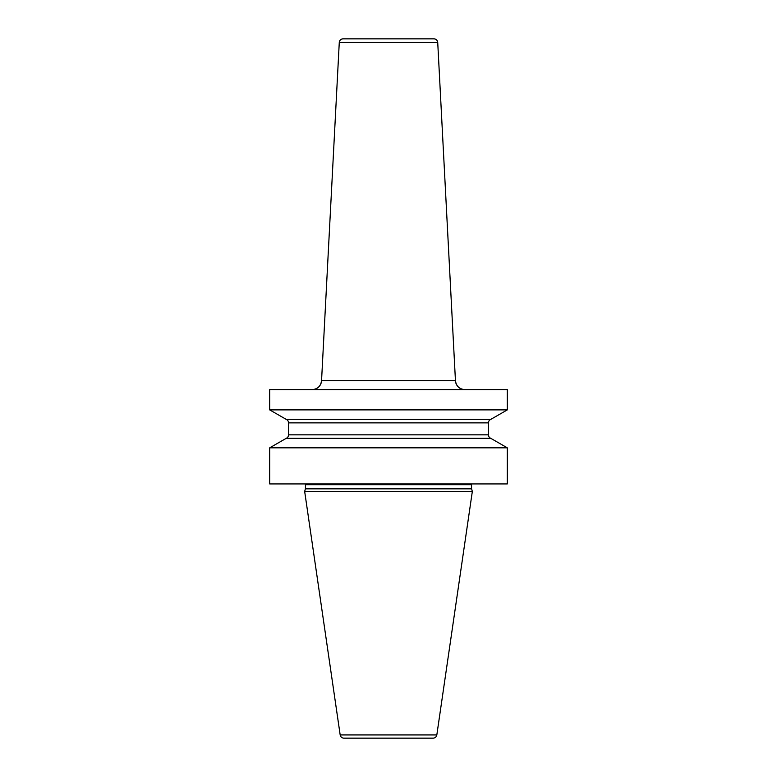 <?xml version="1.0" encoding="UTF-8"?>
<svg xmlns="http://www.w3.org/2000/svg" width="777" height="777" viewBox="0 0 777 777"><rect width="100%" height="100%" fill="white"/><g stroke="black" fill="none" stroke-linecap="round" stroke-linejoin="round"><path stroke-width="1.17" d="M507.313 447.834L490.695 438.286L507.313 447.834L507.313 483.925L507.313 447.834L507.313 483.925L269.687 483.925L269.687 447.834L286.305 438.286A3.768 3.768 0 0 0 288.549 434.838L288.549 422.873A3.768 3.768 0 0 0 286.305 419.425L269.687 409.887L507.313 409.887L507.313 389.636L507.313 409.887L507.313 389.636L269.687 389.636L269.687 409.887L286.305 419.425A3.768 3.768 0 0 1 288.549 422.873L288.549 434.838A3.768 3.768 0 0 1 286.305 438.286L269.687 447.834L507.313 447.834L490.695 438.286L286.305 438.286M304.671 491.472L340.171 734.925L304.671 491.472L305.371 488.85L304.671 491.472L472.329 491.472L471.629 488.85A1.505 1.505 0 0 1 471.571 488.461L471.571 484.683A1.505 1.505 0 0 1 471.775 483.925A1.505 1.505 0 0 0 471.571 484.683A1.505 1.505 0 0 1 471.775 483.925M305.429 484.683A1.505 1.505 0 0 0 305.225 483.925A1.505 1.505 0 0 1 305.429 484.683L305.429 488.461L305.429 484.683L471.571 484.683L471.571 488.461L471.571 484.683M305.371 488.85A1.505 1.505 0 0 0 305.429 488.461A1.505 1.505 0 0 1 305.371 488.85L471.629 488.85A1.505 1.505 0 0 1 471.571 488.461L305.429 488.461M472.329 491.472L471.629 488.85L472.329 491.472L436.829 734.925A3.768 3.768 0 0 1 433.09 738.15A3.768 3.768 0 0 0 436.829 734.925L472.329 491.472L436.829 734.925A3.768 3.768 0 0 1 433.09 738.15L343.91 738.15A3.768 3.768 0 0 1 340.171 734.925A3.768 3.768 0 0 0 343.91 738.15M490.695 438.286A3.768 3.768 0 0 1 488.451 434.838A3.768 3.768 0 0 0 490.695 438.286A3.768 3.768 0 0 1 488.451 434.838L488.451 422.873A3.768 3.768 0 0 1 490.695 419.425L286.305 419.425M490.695 419.425A3.768 3.768 0 0 0 488.451 422.873L488.451 434.838L488.451 422.873A3.768 3.768 0 0 1 490.695 419.425L507.313 409.887M343.045 38.85A3.768 3.768 0 0 0 339.277 42.424C339.588 40.239 340.85 39.044 343.045 38.85L433.954 38.85A3.768 3.768 0 0 1 437.723 42.424A3.768 3.768 0 0 0 433.954 38.85C436.15 39.044 437.412 40.239 437.723 42.424L339.277 42.424L321.552 380.691A9.431 9.431 0 0 1 312.131 389.636C317.638 389.141 320.775 386.159 321.552 380.691L455.448 380.691L437.723 42.424M269.687 389.636L269.687 409.887M269.687 447.834L269.687 483.925M464.869 389.636A9.431 9.431 0 0 1 455.448 380.691C456.225 386.159 459.362 389.141 464.869 389.636A9.431 9.431 0 0 1 455.448 380.691M436.829 734.925L340.171 734.925M488.451 422.873L288.549 422.873M488.451 434.838L288.549 434.838M339.277 42.424L321.552 380.691"/></g></svg>
